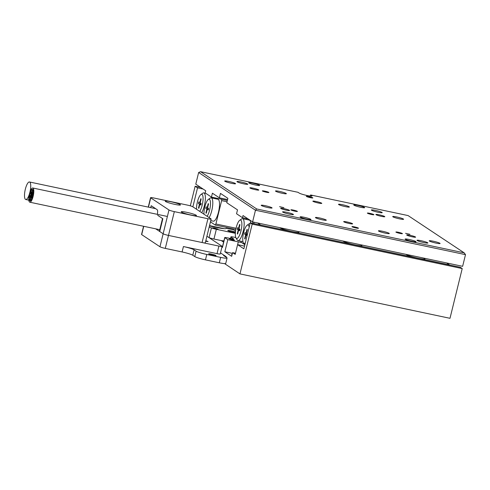 <?xml version="1.0" encoding="UTF-8"?>
<svg xmlns="http://www.w3.org/2000/svg" width="490" height="490" viewBox="0 0 490 490"><rect width="100%" height="100%" fill="white"/><g stroke="black" fill="none" stroke-linecap="round" stroke-linejoin="round"><path stroke-width="0.73" d="M232.597 239.984L229.161 238.838L231.17 239.034L234.6 240.18L232.597 239.984M216.047 228.995L212.617 227.856L214.626 228.046L218.056 229.191L216.047 228.995M232.021 254.91A7.393 0.796 -166.2 0 1 231.574 254.5A7.393 0.796 -166.2 0 1 232.162 254.335M235.788 237.546L234.122 237.197A4.484 0.484 13.8 0 0 230.913 236.884A4.484 0.484 13.8 0 0 231.06 237.062L230.698 238.538M233.577 238.973L231.06 237.062M233.626 238.771A3.363 0.361 -166.2 0 1 233.742 238.906A3.363 0.361 -166.2 0 1 231.335 238.673L227.133 237.785A3.363 0.361 13.8 0 0 224.726 237.546A3.363 0.361 13.8 0 0 224.837 237.687L227.807 239.653L238.305 241.876A13.444 1.452 -166.2 0 1 241.766 242.66M235.555 231.115L233.632 229.835L226.233 228.273A13.444 1.452 -166.2 0 1 226.257 228.414A13.444 1.452 -166.2 0 1 216.629 227.476L209.444 225.957M209.15 227.152A3.363 0.361 -166.2 0 1 211.441 227.887A4.484 0.484 13.8 0 0 216.335 229.302L235.353 233.326M223.605 242.103L221.339 240.596L223.893 240.945M224.573 263.608L239.965 273.892L449.998 318.31L462.217 268.563L460.275 267.277L250.243 222.858L243.867 248.816L237.595 244.645L244.535 246.115M232.401 253.367L224.83 251.768L227.807 239.653M237.595 244.645L235.206 254.377L232.579 252.638L231.678 256.313L224.83 251.768M192.87 206.835L197.531 187.854L195.136 186.261L190.322 205.837M195.136 186.261L200.692 187.437M226.141 257.232L226.264 256.742L220.5 252.914M250.243 222.858L252.185 224.144L239.965 273.892M221.933 247.076L222.448 247.419A3.363 0.361 -166.2 0 1 222.338 247.285L224.726 237.546M252.185 224.144L462.217 268.563M197.531 187.854L203.087 189.024M224.108 228.671L209.536 225.59M232.579 252.638L235.482 253.25M216.335 229.302L213.946 239.034L221.339 240.596M213.946 239.034A4.484 0.484 -166.2 0 1 209.046 237.619A3.363 0.361 13.8 0 0 208.924 237.564M349.18 206.786A5.598 0.606 13.8 0 0 343.282 204.9A5.598 0.606 13.8 0 0 338.492 204.336A5.598 0.606 13.8 0 0 338.676 204.563A5.598 0.606 13.8 0 0 344.58 206.449A5.598 0.606 13.8 0 0 349.37 207.013A5.598 0.606 13.8 0 0 349.18 206.786M389.115 233.307A5.598 0.606 13.8 0 0 383.217 231.421A5.598 0.606 13.8 0 0 378.427 230.857A5.598 0.606 13.8 0 0 378.617 231.084A5.598 0.606 13.8 0 0 384.515 232.971A5.598 0.606 13.8 0 0 389.305 233.528A5.598 0.606 13.8 0 0 389.115 233.307M326.107 219.979A5.598 0.606 13.8 0 0 320.209 218.093A5.598 0.606 13.8 0 0 315.419 217.536A5.598 0.606 13.8 0 0 315.603 217.756A5.598 0.606 13.8 0 0 321.501 219.643A5.598 0.606 13.8 0 0 326.297 220.206A5.598 0.606 13.8 0 0 326.107 219.979M286.172 193.458A5.598 0.606 13.8 0 0 280.274 191.572A5.598 0.606 13.8 0 0 275.484 191.014A5.598 0.606 13.8 0 0 275.668 191.241A5.598 0.606 13.8 0 0 281.566 193.127A5.598 0.606 13.8 0 0 286.362 193.685A5.598 0.606 13.8 0 0 286.172 193.458M373.79 214.571A3.363 0.361 13.8 0 0 370.25 213.438A3.363 0.361 13.8 0 0 367.371 213.101A3.363 0.361 13.8 0 0 367.488 213.236A3.363 0.361 13.8 0 0 371.028 214.369A3.363 0.361 13.8 0 0 373.901 214.706A3.363 0.361 13.8 0 0 373.79 214.571M297.301 211.306A3.363 0.361 13.8 0 0 293.761 210.173A3.363 0.361 13.8 0 0 290.882 209.836A3.363 0.361 13.8 0 0 290.999 209.971A3.363 0.361 13.8 0 0 294.539 211.104A3.363 0.361 13.8 0 0 297.412 211.441A3.363 0.361 13.8 0 0 297.301 211.306M268.771 192.362A3.363 0.361 13.8 0 0 265.237 191.229A3.363 0.361 13.8 0 0 262.358 190.892A3.363 0.361 13.8 0 0 262.475 191.026A3.363 0.361 13.8 0 0 266.009 192.16A3.363 0.361 13.8 0 0 268.888 192.496A3.363 0.361 13.8 0 0 268.771 192.362M402.315 233.516A3.363 0.361 13.8 0 0 398.774 232.382A3.363 0.361 13.8 0 0 395.902 232.046A3.363 0.361 13.8 0 0 396.012 232.18A3.363 0.361 13.8 0 0 399.552 233.314A3.363 0.361 13.8 0 0 402.425 233.65A3.363 0.361 13.8 0 0 402.315 233.516M312.724 197.782A3.363 0.361 13.8 0 0 309.184 196.649A3.363 0.361 13.8 0 0 306.311 196.319A3.363 0.361 13.8 0 0 306.421 196.453A3.363 0.361 13.8 0 0 309.962 197.58A3.363 0.361 13.8 0 0 312.834 197.917A3.363 0.361 13.8 0 0 312.724 197.782M358.362 228.095A3.363 0.361 13.8 0 0 354.827 226.962A3.363 0.361 13.8 0 0 351.949 226.625A3.363 0.361 13.8 0 0 352.065 226.76A3.363 0.361 13.8 0 0 355.599 227.893A3.363 0.361 13.8 0 0 358.478 228.23A3.363 0.361 13.8 0 0 358.362 228.095M310.807 219.324A5.598 0.606 13.8 0 0 304.909 217.444A5.598 0.606 13.8 0 0 300.119 216.88A5.598 0.606 13.8 0 0 300.309 217.107A5.598 0.606 13.8 0 0 306.207 218.993A5.598 0.606 13.8 0 0 310.997 219.551A5.598 0.606 13.8 0 0 310.807 219.324M415.826 241.533A5.598 0.606 13.8 0 0 409.928 239.647A5.598 0.606 13.8 0 0 405.132 239.089A5.598 0.606 13.8 0 0 405.322 239.316A5.598 0.606 13.8 0 0 411.22 241.203A5.598 0.606 13.8 0 0 416.01 241.76A5.598 0.606 13.8 0 0 415.826 241.533M259.461 185.226A5.598 0.606 13.8 0 0 253.563 183.34A5.598 0.606 13.8 0 0 248.773 182.782A5.598 0.606 13.8 0 0 248.963 183.009A5.598 0.606 13.8 0 0 254.861 184.895A5.598 0.606 13.8 0 0 259.651 185.453A5.598 0.606 13.8 0 0 259.461 185.226M364.48 207.435A5.598 0.606 13.8 0 0 358.582 205.549A5.598 0.606 13.8 0 0 353.786 204.992A5.598 0.606 13.8 0 0 353.976 205.218A5.598 0.606 13.8 0 0 359.874 207.105A5.598 0.606 13.8 0 0 364.664 207.662A5.598 0.606 13.8 0 0 364.48 207.435M382.035 212.44A5.598 0.606 13.8 0 0 376.136 210.553A5.598 0.606 13.8 0 0 371.34 209.996A5.598 0.606 13.8 0 0 371.53 210.222A5.598 0.606 13.8 0 0 377.429 212.109A5.598 0.606 13.8 0 0 382.218 212.666A5.598 0.606 13.8 0 0 382.035 212.44M427.672 242.752A5.598 0.606 13.8 0 0 421.774 240.866A5.598 0.606 13.8 0 0 416.984 240.302A5.598 0.606 13.8 0 0 417.174 240.529A5.598 0.606 13.8 0 0 423.072 242.415A5.598 0.606 13.8 0 0 427.862 242.979A5.598 0.606 13.8 0 0 427.672 242.752M293.253 214.326A5.598 0.606 13.8 0 0 287.354 212.44A5.598 0.606 13.8 0 0 282.565 211.876A5.598 0.606 13.8 0 0 282.755 212.103A5.598 0.606 13.8 0 0 288.653 213.989A5.598 0.606 13.8 0 0 293.443 214.547A5.598 0.606 13.8 0 0 293.253 214.326M247.615 184.013A5.598 0.606 13.8 0 0 241.717 182.127A5.598 0.606 13.8 0 0 236.921 181.57A5.598 0.606 13.8 0 0 237.111 181.79A5.598 0.606 13.8 0 0 243.009 183.677A5.598 0.606 13.8 0 0 247.799 184.24A5.598 0.606 13.8 0 0 247.615 184.013M235.378 183.493A5.598 0.606 13.8 0 0 229.479 181.606A5.598 0.606 13.8 0 0 224.683 181.043A5.598 0.606 13.8 0 0 224.873 181.269A5.598 0.606 13.8 0 0 230.772 183.156A5.598 0.606 13.8 0 0 235.561 183.719A5.598 0.606 13.8 0 0 235.378 183.493M271.889 207.742A5.598 0.606 13.8 0 0 265.99 205.855A5.598 0.606 13.8 0 0 261.201 205.292A5.598 0.606 13.8 0 0 261.384 205.518A5.598 0.606 13.8 0 0 267.283 207.405A5.598 0.606 13.8 0 0 272.079 207.962A5.598 0.606 13.8 0 0 271.889 207.742M403.399 219.024A5.598 0.606 13.8 0 0 397.5 217.137A5.598 0.606 13.8 0 0 392.711 216.58A5.598 0.606 13.8 0 0 392.9 216.807A5.598 0.606 13.8 0 0 398.799 218.693A5.598 0.606 13.8 0 0 403.589 219.251A5.598 0.606 13.8 0 0 403.399 219.024M439.91 243.273A5.598 0.606 13.8 0 0 434.011 241.386A5.598 0.606 13.8 0 0 429.222 240.829A5.598 0.606 13.8 0 0 429.412 241.049A5.598 0.606 13.8 0 0 435.31 242.936A5.598 0.606 13.8 0 0 440.1 243.499A5.598 0.606 13.8 0 0 439.91 243.273M405.567 233.314L409.91 234.306L405.567 233.314M279.551 206.664L283.894 207.656L279.551 206.664M250.016 188.031A4.594 0.496 -166.2 0 1 249.863 187.848A4.594 0.496 -166.2 0 1 253.789 188.307A4.594 0.496 -166.2 0 1 258.628 189.857A4.594 0.496 -166.2 0 1 258.781 190.04A4.594 0.496 -166.2 0 1 254.855 189.581A4.594 0.496 -166.2 0 1 250.016 188.031M313.024 201.359A4.594 0.496 -166.2 0 1 312.871 201.176A4.594 0.496 -166.2 0 1 316.797 201.635A4.594 0.496 -166.2 0 1 321.636 203.179A4.594 0.496 -166.2 0 1 321.789 203.362A4.594 0.496 -166.2 0 1 317.863 202.903A4.594 0.496 -166.2 0 1 313.024 201.359M280.825 208.495A4.594 0.496 -166.2 0 1 280.672 208.305A4.594 0.496 -166.2 0 1 284.598 208.764A4.594 0.496 -166.2 0 1 289.437 210.314A4.594 0.496 -166.2 0 1 289.59 210.498A4.594 0.496 -166.2 0 1 285.664 210.039A4.594 0.496 -166.2 0 1 280.825 208.495M343.833 221.817A4.594 0.496 -166.2 0 1 343.68 221.633A4.594 0.496 -166.2 0 1 347.606 222.093A4.594 0.496 -166.2 0 1 352.445 223.642A4.594 0.496 -166.2 0 1 352.598 223.826A4.594 0.496 -166.2 0 1 348.672 223.367A4.594 0.496 -166.2 0 1 343.833 221.817M406.841 235.145A4.594 0.496 -166.2 0 1 406.688 234.961A4.594 0.496 -166.2 0 1 410.614 235.421A4.594 0.496 -166.2 0 1 415.453 236.964A4.594 0.496 -166.2 0 1 415.606 237.148A4.594 0.496 -166.2 0 1 411.68 236.688A4.594 0.496 -166.2 0 1 406.841 235.145M376.032 214.687A4.594 0.496 -166.2 0 1 375.879 214.498A4.594 0.496 -166.2 0 1 379.811 214.957A4.594 0.496 -166.2 0 1 384.644 216.507A4.594 0.496 -166.2 0 1 384.803 216.69A4.594 0.496 -166.2 0 1 380.871 216.231A4.594 0.496 -166.2 0 1 376.032 214.687M227.568 199.559L219.367 197.825L212.409 193.201L211.453 197.096L227.348 200.459M219.367 197.825L220.457 193.391L227.875 198.315L226.784 202.75L237.509 209.873L236.554 213.763L242.489 217.707L248.044 218.883M242.489 217.707L243.016 215.545L252.601 221.909L462.634 266.327L465.5 254.647L255.468 210.228L198.646 172.492L195.78 184.173L205.708 190.763L205.175 192.925L211.453 197.096M311.665 196.129L311.769 195.724A6.719 0.729 13.8 0 1 311.989 195.994A6.719 0.729 13.8 0 1 306.244 195.32A6.719 0.729 13.8 0 1 299.163 193.054L298.024 192.3L200.569 171.69L256.705 208.967L464.214 252.852L408.078 215.576L310.623 194.965L309.968 196.025M311.769 195.724L310.623 194.965M252.601 221.909L255.468 210.228L256.705 208.967M465.5 254.647L464.214 252.852M198.646 172.492L200.569 171.69M236.204 227.679A9.408 2.689 -78.1 0 0 235.96 237.889A9.408 2.689 -78.1 0 0 241 230.864A9.408 2.689 -78.1 0 0 239.677 220.316A9.408 2.689 -78.1 0 0 236.204 227.679M239.677 220.316L241.558 218.969A11.203 3.203 101.9 0 1 242.599 218.669A11.203 3.203 101.9 0 1 243.138 231.519A11.203 3.203 101.9 0 1 237.969 240.584A11.203 3.203 101.9 0 1 237.136 239.886L235.96 237.889M246.427 218.54L246.207 219.428M241.007 241.227L241.019 242.17L244.265 244.32M252.546 223.342L252.883 221.97M250.782 222.975A11.203 3.203 -78.1 0 0 249.324 220.09L242.599 218.669M239.947 224.726L239.555 224.469L238.587 228.407L237.552 227.715L237.191 229.185L238.226 229.877L237.264 233.816L237.65 234.073L238.618 230.135L239.653 230.827L240.014 229.357L238.979 228.665L239.947 224.726M239.763 230.38L238.618 230.135M237.693 233.902L237.264 233.816M239.806 230.208L238.226 229.877M239.071 228.726L238.869 229.541L239.818 230.171M238.869 229.541L237.191 229.185M239.016 228.499L238.587 228.407M207.129 216.304A9.408 2.689 -78.1 0 0 209.622 210.026A9.408 2.689 -78.1 0 0 208.299 199.479A9.408 2.689 -78.1 0 0 204.832 206.841A9.408 2.689 -78.1 0 0 203.969 214.204M208.299 199.479L210.179 198.132A11.203 3.203 101.9 0 1 211.221 197.831A11.203 3.203 101.9 0 1 211.76 210.682A11.203 3.203 101.9 0 1 209.132 217.633M211.221 197.831L217.946 199.252A11.203 3.203 101.9 0 1 218.479 212.103A11.203 3.203 101.9 0 1 213.309 221.168L210.755 220.629M207.215 207.57L208.177 203.632L208.569 203.889L207.601 207.827L208.636 208.513L208.275 209.989L207.239 209.297L206.272 213.236L205.886 212.979L206.854 209.04L205.812 208.348L206.174 206.878L207.644 207.662M227.029 201.757L221.633 200.612L215.894 223.973L236.076 228.242M235.831 229.4L215.232 225.045L210.449 221.866M214.828 198.591L215.012 197.85M221.633 200.612L221.615 199.246M215.232 225.045L215.894 223.973M208.385 209.542L207.239 209.297M206.315 213.064L205.886 212.979M208.428 209.371L206.854 209.04M208.44 209.334L205.812 208.348M207.49 208.703L207.693 207.889M199.718 211.38A9.408 2.689 -78.1 0 0 202.205 205.102A9.408 2.689 -78.1 0 0 200.882 194.555A9.408 2.689 -78.1 0 0 197.415 201.917A9.408 2.689 -78.1 0 0 196.551 209.279M200.882 194.555L202.768 193.207A11.203 3.203 101.9 0 1 203.809 192.907A11.203 3.203 101.9 0 1 204.342 205.757A11.203 3.203 101.9 0 1 201.715 212.709M211.986 197.207A11.203 3.203 101.9 0 1 212.066 198.009M199.822 204.373L198.854 208.311L198.468 208.048L199.436 204.116L198.395 203.424L198.756 201.954L199.798 202.646L200.765 198.707L201.151 198.964L200.183 202.903L201.225 203.589L200.863 205.059L199.822 204.373L200.967 204.612M213.75 197.58L213.567 198.328M198.897 208.14L198.468 208.048M201.01 204.446L199.436 204.116M201.023 204.41L198.395 203.424M200.073 203.779L200.275 202.964M200.226 202.731L199.798 202.646M342.908 241.007A9.855 1.066 13.8 0 0 343.165 241.221A9.855 1.066 13.8 0 0 354.919 244.841A9.855 1.066 13.8 0 0 361.981 245.527A9.855 1.066 13.8 0 0 361.651 245.129A9.855 1.066 13.8 0 0 361.21 244.878M405.916 254.328A9.855 1.066 13.8 0 0 406.173 254.543A9.855 1.066 13.8 0 0 417.927 258.163A9.855 1.066 13.8 0 0 424.989 258.849A9.855 1.066 13.8 0 0 424.659 258.451A9.855 1.066 13.8 0 0 424.218 258.199M279.9 227.679A9.855 1.066 13.8 0 0 280.158 227.893A9.855 1.066 13.8 0 0 291.911 231.513A9.855 1.066 13.8 0 0 298.974 232.199A9.855 1.066 13.8 0 0 298.637 231.801A9.855 1.066 13.8 0 0 298.202 231.55M249.171 227.244A9.408 2.689 -78.1 0 0 247.095 225.241A9.408 2.689 -78.1 0 0 243.622 232.603A9.408 2.689 -78.1 0 0 243.377 242.813A9.408 2.689 -78.1 0 0 245.349 242.795M247.095 225.241L248.975 223.893A11.203 3.203 101.9 0 1 250.016 223.593A11.203 3.203 101.9 0 1 250.059 223.605L250.016 223.593M254.145 222.233L253.808 223.612M260.404 225.008L449.428 264.827L446.574 262.928M260.404 224.855L257.544 222.956M244.773 245.129A11.203 3.203 101.9 0 1 244.553 244.816L243.377 242.813M244.675 238.74L245.067 238.998L246.035 235.059L247.07 235.751L247.432 234.281L246.397 233.589L247.364 229.651L246.972 229.394L246.005 233.332L244.969 232.64L244.608 234.116L245.643 234.802L244.675 238.74L245.11 238.832M247.223 235.139L245.643 234.802M246.488 233.65L246.286 234.471L247.23 235.096M246.286 234.471L244.608 234.116M246.433 233.424L246.005 233.332M247.181 235.304L246.035 235.059M223.814 241.264L223.066 240.774M235.433 232.223A4.03 0.435 13.8 0 0 229.461 230.551A4.03 0.435 13.8 0 0 227.832 230.459A4.03 0.435 13.8 0 0 229.675 231.354A4.03 0.435 13.8 0 0 233.969 232.376A4.03 0.435 13.8 0 0 235.408 232.511M205.678 241.288L208.072 241.564L205.825 240.706M215.925 255.486A3.81 0.41 -166.2 0 1 216.053 255.639A3.81 0.41 -166.2 0 1 212.795 255.259A3.81 0.41 -166.2 0 1 208.783 253.973A3.81 0.41 -166.2 0 1 208.654 253.82A3.81 0.41 -166.2 0 1 211.913 254.206A3.81 0.41 -166.2 0 1 215.925 255.486M219.324 262.799L220.653 257.391A8.961 0.968 13.8 0 0 227.072 258.01L225.743 263.418A8.961 0.968 -166.2 0 1 219.324 262.799L205.463 259.865A8.961 0.968 -166.2 0 1 194.775 256.57L192.778 255.247A8.961 0.968 13.8 0 0 182.096 251.952L183.425 246.55L217.033 253.655L218.889 246.084A4.484 0.484 13.8 0 0 222.099 246.397A4.484 0.484 13.8 0 0 221.952 246.213L206.921 236.235M218.889 246.084L168.48 235.421A4.484 0.484 -166.2 0 1 163.139 233.779L155.691 228.83M182.096 251.952L165.295 248.399A4.484 0.484 -166.2 0 1 159.954 246.752L141.696 234.63A4.484 0.484 -166.2 0 1 141.549 234.453L143.558 226.264M157.682 215.306L162.852 218.742L159.716 231.507L163.139 233.779A4.484 0.484 13.8 0 0 168.48 235.421L202.088 242.532L207.932 218.736A4.484 0.484 13.8 0 0 211.141 219.048A4.484 0.484 13.8 0 0 210.994 218.871L192.735 206.743A4.484 0.484 13.8 0 0 187.394 205.102L153.787 197.991A4.484 0.484 13.8 0 0 150.577 197.684A4.484 0.484 13.8 0 0 150.73 197.862L148.452 207.141M222.099 246.397L220.243 253.967A4.484 0.484 -166.2 0 1 217.033 253.655M183.425 246.55A8.961 0.968 -166.2 0 1 194.107 249.839L192.778 255.247M194.775 256.57L196.104 251.168L194.107 249.839M196.104 251.168A8.961 0.968 13.8 0 0 206.792 254.457L205.463 259.865M220.653 257.391L206.792 254.457M227.072 258.01A8.961 0.968 13.8 0 0 226.772 257.648L223.746 255.645A4.484 0.484 -166.2 0 1 223.593 255.462A4.484 0.484 -166.2 0 1 224.193 255.37M196.196 215.226A7.84 0.845 13.8 0 0 187.94 212.587A7.84 0.845 13.8 0 0 181.233 211.796A7.84 0.845 13.8 0 0 181.496 212.115A7.84 0.845 13.8 0 0 189.753 214.755A7.84 0.845 13.8 0 0 196.459 215.539A7.84 0.845 13.8 0 0 196.196 215.226M180.222 204.618A7.84 0.845 13.8 0 0 171.966 201.978A7.84 0.845 13.8 0 0 165.259 201.194A7.84 0.845 13.8 0 0 165.522 201.506A7.84 0.845 13.8 0 0 173.779 204.146A7.84 0.845 13.8 0 0 180.485 204.93A7.84 0.845 13.8 0 0 180.222 204.618M157.431 214.363A2.242 0.643 -78.1 0 1 157.498 213.487A4.704 1.348 101.9 0 0 157.125 209.653L151.19 205.714L150.718 207.625M159.716 231.507A8.961 0.968 -166.2 0 1 159.415 231.145L162.515 218.522M211.141 219.048L205.298 242.844A4.484 0.484 -166.2 0 1 202.088 242.532M159.954 246.752L168.983 209.983A4.484 0.484 13.8 0 0 174.33 211.631L207.932 218.736M168.983 209.983L150.73 197.862M32.395 191.474C31.997 192.435 31.838 192.356 31.924 191.247C32.322 190.292 32.475 190.365 32.395 191.474C31.997 192.435 31.838 192.356 31.924 191.247C32.322 190.292 32.475 190.365 32.395 191.474M31.96 193.342C31.562 194.303 31.409 194.23 31.489 193.121C31.887 192.16 32.046 192.233 31.96 193.342C31.562 194.303 31.409 194.23 31.489 193.121C31.887 192.16 32.046 192.233 31.96 193.342M31.078 192.925C30.68 193.887 30.521 193.813 30.601 192.705C30.999 191.743 31.158 191.817 31.078 192.925C30.68 193.887 30.521 193.813 30.601 192.705C30.999 191.743 31.158 191.817 31.078 192.925M31.305 194.071C30.907 195.032 30.748 194.959 30.827 193.85C31.225 192.889 31.385 192.962 31.305 194.071C30.907 195.032 30.748 194.959 30.827 193.85C31.225 192.889 31.385 192.962 31.305 194.071M30.215 196.668C29.817 197.629 29.657 197.556 29.737 196.447C30.135 195.486 30.294 195.559 30.215 196.668C29.817 197.629 29.657 197.556 29.737 196.447C30.135 195.486 30.294 195.559 30.215 196.668M30.87 195.945C30.472 196.9 30.313 196.827 30.392 195.718C30.79 194.757 30.95 194.83 30.87 195.945C30.472 196.9 30.313 196.827 30.392 195.718C30.79 194.757 30.95 194.83 30.87 195.945M30.662 198.958C30.264 199.914 30.104 199.84 30.19 198.732C30.588 197.77 30.741 197.85 30.662 198.958C30.264 199.914 30.104 199.84 30.19 198.732C30.588 197.77 30.741 197.85 30.662 198.958M31.097 197.084C30.698 198.046 30.539 197.972 30.619 196.864C31.017 195.902 31.176 195.976 31.097 197.084C30.698 198.046 30.539 197.972 30.619 196.864C31.017 195.902 31.176 195.976 31.097 197.084M31.979 197.501C31.581 198.462 31.421 198.389 31.507 197.28C31.905 196.319 32.058 196.392 31.979 197.501C31.581 198.462 31.421 198.389 31.507 197.28C31.905 196.319 32.058 196.392 31.979 197.501M31.752 196.355C31.354 197.317 31.201 197.243 31.28 196.135C31.679 195.173 31.838 195.247 31.752 196.355C31.354 197.317 31.201 197.243 31.28 196.135C31.679 195.173 31.838 195.247 31.752 196.355M32.848 193.758C32.45 194.72 32.291 194.646 32.371 193.538C32.769 192.576 32.928 192.65 32.848 193.758C32.45 194.72 32.291 194.646 32.371 193.538C32.769 192.576 32.928 192.65 32.848 193.758M32.187 194.487C31.789 195.449 31.63 195.369 31.715 194.261C32.113 193.305 32.267 193.379 32.187 194.487C31.789 195.449 31.63 195.369 31.715 194.261C32.113 193.305 32.267 193.379 32.187 194.487M29.725 194.365A5.917 1.69 -78.1 0 0 30.068 200.888A5.917 1.69 -78.1 0 0 32.861 195.841A5.917 1.69 -78.1 0 0 32.518 189.318A5.917 1.69 -78.1 0 0 29.725 194.365A5.868 1.678 -78.1 0 0 30.08 200.845A5.868 1.678 -78.1 0 0 32.848 195.835A5.868 1.678 -78.1 0 0 32.505 189.361A5.868 1.678 -78.1 0 0 29.737 194.371M33.216 196.006A7.258 2.076 -78.1 0 0 32.793 188.001A7.258 2.076 -78.1 0 0 29.363 194.199A7.258 2.076 -78.1 0 0 29.792 202.205A7.258 2.076 -78.1 0 0 33.216 196.006M29.792 194.401A5.647 1.617 -78.1 0 0 30.123 200.624A5.647 1.617 -78.1 0 0 32.787 195.804A5.647 1.617 -78.1 0 0 32.463 189.581A5.647 1.617 -78.1 0 0 29.792 194.401M30.723 185.453A8.961 2.56 101.9 0 1 29.112 194.898A8.961 2.56 101.9 0 1 25.756 199.516A8.961 2.56 101.9 0 1 24.5 196.037A8.961 2.56 101.9 0 1 26.111 186.592A8.961 2.56 101.9 0 1 29.467 181.98A8.961 2.56 101.9 0 1 30.723 185.453M237.626 244.651L238.305 241.876M224.837 237.687L222.448 247.419M235.371 237.46L235.549 236.737M209.046 237.619L211.441 227.887M143.742 226.307L141.696 234.63M174.33 211.631L165.295 248.399M225.927 256.521L225.804 257.011M230.514 238.495L230.913 236.884M237.969 240.584L242.96 241.644M203.809 192.907L205.763 193.317M150.577 197.684L148.262 207.105M31.973 192.239L33.247 192.521M32.346 190.481L33.136 190.659M31.911 192.356L33.24 192.643M31.017 191.939L31.856 192.019M30.882 194.836L31.642 194.953M29.798 197.433L30.545 197.495M30.815 194.953L31.654 195.075M30.239 199.724L31.176 199.908M30.607 197.966L31.458 198.138M30.674 197.85L31.44 198.009M31.55 198.266L31.973 198.407M31.936 196.514L32.554 196.723M31.709 195.369L32.818 195.675M32.414 194.524L33.008 194.726M32.806 192.772L33.228 192.919M31.758 195.253L32.848 195.553M32.793 188.001L167.396 216.47M29.792 202.205L159.771 229.694M28.824 200.165L25.756 199.516M155.624 208.66L29.467 181.98"/></g></svg>
